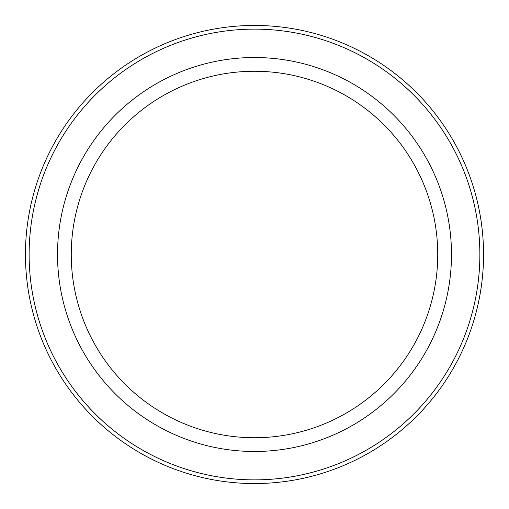 <?xml version="1.0" encoding="UTF-8"?>
<svg xmlns="http://www.w3.org/2000/svg" width="509" height="509" viewBox="0 0 509 509"><rect width="100%" height="100%" fill="white"/><g stroke="black" fill="none" stroke-linecap="round" stroke-linejoin="round"><path stroke-width="0.76" d="M479.866 254.5A225.366 225.366 0 0 1 141.814 449.676A225.366 225.366 0 0 1 141.814 59.324A225.366 225.366 0 0 1 479.866 254.5M254.5 437.74A183.24 183.24 0 0 0 437.74 254.5A183.24 183.24 0 0 0 254.5 71.26A183.24 183.24 0 0 0 71.26 254.5A183.24 183.24 0 0 0 254.5 437.74M483.55 254.5A229.05 229.05 0 0 1 139.975 452.864A229.05 229.05 0 0 1 139.975 56.136A229.05 229.05 0 0 1 483.55 254.5M254.5 451.483A196.983 196.983 0 0 0 425.091 156.008A196.983 196.983 0 0 0 83.909 156.008A196.983 196.983 0 0 0 254.5 451.483"/></g></svg>
